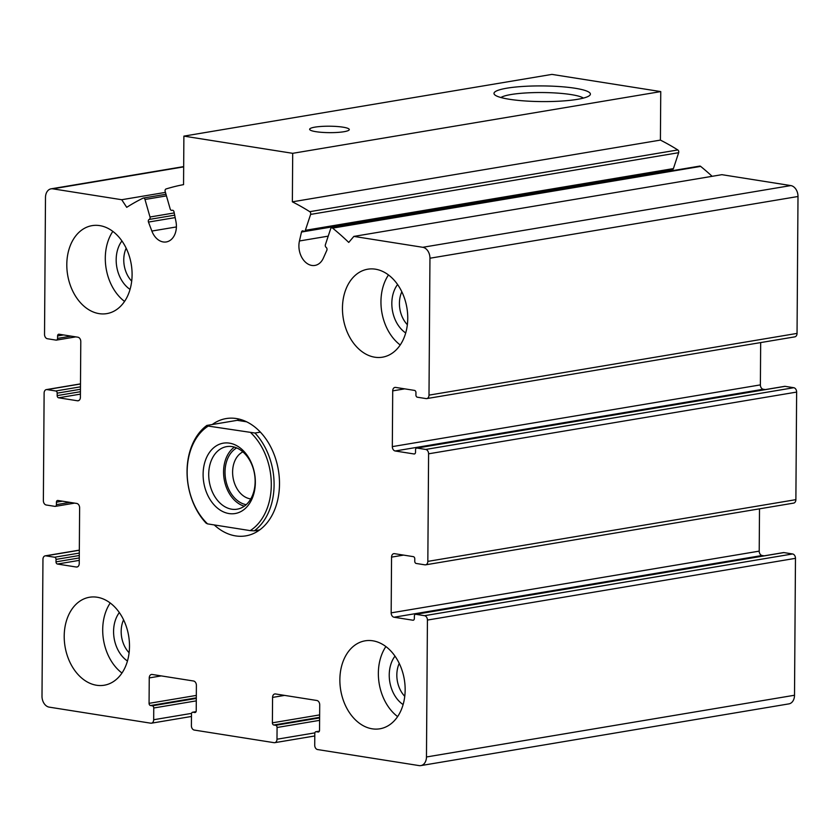 <?xml version="1.0" encoding="UTF-8"?>
<svg xmlns="http://www.w3.org/2000/svg" width="840" height="840" viewBox="0 0 840 840"><rect width="100%" height="100%" fill="white"/><g stroke="black" fill="none" stroke-linecap="round" stroke-linejoin="round"><path stroke-width="1.26" d="M42.956 559.303L42 696.213A9.912 7.161 -99.5 0 0 49.182 707.133L150.749 723.188A3.969 2.867 -99.5 0 0 151.431 723.188A3.969 2.867 -99.5 0 0 153.678 719.733L153.752 707.994A1.984 1.428 -99.5 0 0 152.313 705.81L150.507 705.526A1.984 1.428 -99.5 0 1 149.069 703.343L149.247 677.912A3.969 2.867 -99.5 0 1 151.494 674.468A3.969 2.867 -99.5 0 1 152.177 674.468L193.526 680.999A3.969 2.867 -99.5 0 1 196.392 685.367L196.224 710.798A1.984 1.428 -99.5 0 1 195.101 712.52A1.984 1.428 -99.5 0 1 194.754 712.52L192.938 712.236A1.984 1.428 -99.5 0 0 192.602 712.236A1.984 1.428 -99.5 0 0 191.478 713.958L191.394 725.697A3.969 2.867 -99.5 0 0 194.271 730.065L274.06 742.675A3.969 2.867 -99.5 0 0 274.743 742.675A3.969 2.867 -99.5 0 0 276.99 739.221L277.074 727.493A1.984 1.428 -99.5 0 0 275.635 725.298L273.83 725.014A1.984 1.428 -99.5 0 1 272.391 722.831L272.57 697.41A3.969 2.867 -99.5 0 1 274.806 693.956A3.969 2.867 -99.5 0 1 275.499 693.956L316.838 700.486A3.969 2.867 -99.5 0 1 319.715 704.855L319.536 730.286A1.984 1.428 -99.5 0 1 318.413 732.008A1.984 1.428 -99.5 0 1 318.077 732.008L316.26 731.724A1.984 1.428 -99.5 0 0 315.924 731.724A1.984 1.428 -99.5 0 0 314.8 733.446L314.717 745.185A3.969 2.867 -99.5 0 0 317.594 749.553L419.149 765.607A9.912 7.161 -99.5 0 0 420.851 765.597A9.912 7.161 -99.5 0 0 426.468 756.976L427.423 620.067A3.969 2.867 -99.5 0 0 424.546 615.688L415.842 614.313A1.984 1.428 -99.5 0 0 415.506 614.313A1.984 1.428 -99.5 0 0 414.382 616.046L414.362 618.492A1.984 1.428 -99.5 0 1 413.238 620.214A1.984 1.428 -99.5 0 1 412.902 620.214L394.044 617.232A3.969 2.867 -99.5 0 1 391.167 612.864L391.556 557.12A3.969 2.867 -99.5 0 1 393.803 553.665A3.969 2.867 -99.5 0 1 394.485 553.665L413.343 556.647A1.984 1.428 -99.5 0 1 414.781 558.831L414.761 561.278A1.984 1.428 -99.5 0 0 416.199 563.462L424.904 564.837A3.969 2.867 -99.5 0 0 425.586 564.837A3.969 2.867 -99.5 0 0 427.833 561.383L428.589 453.81A3.969 2.867 -99.5 0 0 425.712 449.442L417.007 448.067A1.984 1.428 -99.5 0 0 416.661 448.067A1.984 1.428 -99.5 0 0 415.538 449.788L415.527 452.235A1.984 1.428 -99.5 0 1 414.404 453.968A1.984 1.428 -99.5 0 1 414.057 453.968L395.199 450.986A3.969 2.867 -99.5 0 1 392.322 446.618L392.711 390.873A3.969 2.867 -99.5 0 1 394.957 387.419A3.969 2.867 -99.5 0 1 395.64 387.419L414.509 390.401A1.984 1.428 -99.5 0 1 415.947 392.584L415.926 395.031A1.984 1.428 -99.5 0 0 417.365 397.215L426.069 398.591A3.969 2.867 -99.5 0 0 426.752 398.591A3.969 2.867 -99.5 0 0 428.999 395.136L429.954 258.227A9.912 7.161 -99.5 0 0 422.762 247.296L353.85 236.408L348.747 242.424A297.339 214.966 -99.5 0 0 332.619 228.123A1.984 1.428 -99.5 0 0 331.643 227.829A1.984 1.428 -99.5 0 0 330.635 228.816L325.385 244.724A1.984 1.428 -99.5 0 0 326.151 247.401A1.984 1.428 -99.5 0 1 326.855 250.268L323.337 258.153A17.839 12.894 -99.5 0 1 314.916 265.43A17.839 12.894 -99.5 0 1 299.45 240.975L301.497 232.029A1.984 1.428 -99.5 0 1 302.558 230.843A1.984 1.428 -99.5 0 1 303.461 231.073A1.984 1.428 -99.5 0 0 304.353 231.315A1.984 1.428 -99.5 0 0 305.361 230.317L310.611 214.41A1.984 1.428 -99.5 0 0 309.771 211.68A297.339 214.966 -99.5 0 0 292.362 201.831L292.698 153.321L183.887 136.122L183.55 184.632A297.339 214.966 -99.5 0 0 166.047 188.969A1.984 1.428 -99.5 0 0 165.165 191.425L170.184 208.95A1.984 1.428 -99.5 0 0 171.864 210.368A1.984 1.428 -99.5 0 0 172.074 210.315A1.984 1.428 -99.5 0 1 172.294 210.252A1.984 1.428 -99.5 0 1 174.017 211.89L175.928 221.456A17.839 12.894 -99.5 0 1 166.299 241.941A17.839 12.894 -99.5 0 1 151.862 231.053L148.47 222.075A1.984 1.428 -99.5 0 1 149.205 219.44A1.984 1.428 -99.5 0 0 150.003 217.004L144.984 199.479A1.984 1.428 -99.5 0 0 143.315 198.061A1.984 1.428 -99.5 0 0 143.021 198.156A297.339 214.966 -99.5 0 0 126.725 207.333L121.716 199.721L52.805 188.832A9.912 7.161 -99.5 0 0 51.093 188.832A9.912 7.161 -99.5 0 0 45.486 197.463L44.53 334.373A3.969 2.867 -99.5 0 0 47.397 338.741L56.102 340.127A1.984 1.428 -99.5 0 0 56.448 340.116A1.984 1.428 -99.5 0 0 57.572 338.394L57.582 335.947A1.984 1.428 -99.5 0 1 58.706 334.226A1.984 1.428 -99.5 0 1 59.052 334.226L77.91 337.207A3.969 2.867 -99.5 0 1 80.787 341.576L80.398 397.32A3.969 2.867 -99.5 0 1 78.152 400.764A3.969 2.867 -99.5 0 1 77.469 400.774L58.611 397.793A1.984 1.428 -99.5 0 1 57.173 395.608L57.183 393.162A1.984 1.428 -99.5 0 0 55.755 390.978L47.051 389.603A3.969 2.867 -99.5 0 0 46.358 389.603A3.969 2.867 -99.5 0 0 44.121 393.046L43.365 500.619A3.969 2.867 -99.5 0 0 46.242 504.998L54.947 506.373A1.984 1.428 -99.5 0 0 55.282 506.373A1.984 1.428 -99.5 0 0 56.406 504.641L56.427 502.194A1.984 1.428 -99.5 0 1 57.551 500.472A1.984 1.428 -99.5 0 1 57.887 500.472L76.755 503.454A3.969 2.867 -99.5 0 1 79.621 507.822L79.233 563.567A3.969 2.867 -99.5 0 1 76.986 567.021A3.969 2.867 -99.5 0 1 76.303 567.021L57.446 564.039A1.984 1.428 -99.5 0 1 56.007 561.855L56.028 559.409A1.984 1.428 -99.5 0 0 54.59 557.225L45.885 555.849A3.969 2.867 -99.5 0 0 45.203 555.849A3.969 2.867 -99.5 0 0 42.956 559.303M420.851 765.597L788.907 703.878A9.912 7.161 -99.5 0 0 794.514 695.247L795.47 558.337A3.969 2.867 -99.5 0 0 792.603 553.959L783.899 552.583A1.984 1.428 -99.5 0 0 783.552 552.583A1.984 1.428 -99.5 0 0 783.226 552.699M764.19 555.839L762.09 555.502L394.044 617.232M759.507 508.83L759.213 551.135A3.969 2.867 -99.5 0 0 762.09 555.502M425.586 564.837L793.643 503.108A3.969 2.867 -99.5 0 0 795.879 499.653L796.635 392.081A3.969 2.867 -99.5 0 0 793.758 387.713L785.053 386.337A1.984 1.428 -99.5 0 0 784.718 386.337A1.984 1.428 -99.5 0 0 784.392 386.453M765.345 389.592L763.245 389.256L395.199 450.986M760.673 342.584L760.379 384.888A3.969 2.867 -99.5 0 0 763.245 389.256M426.752 398.591L794.798 336.861A3.969 2.867 -99.5 0 0 797.045 333.406L798 196.497A9.912 7.161 -99.5 0 0 790.818 185.577L721.896 174.678L353.85 236.408M712.142 176.316A297.339 214.966 -99.5 0 0 700.665 166.394A1.984 1.428 -99.5 0 0 699.699 166.1L331.643 227.829M669.344 171.181L669.543 170.299L301.497 232.029M304.353 231.315L672.399 169.585A1.984 1.428 -99.5 0 0 673.407 168.588L678.657 152.691A1.984 1.428 -99.5 0 0 677.817 149.951A297.339 214.966 -99.5 0 0 660.408 140.102L292.362 201.831M660.408 140.102L660.755 91.592L292.698 153.321M575.033 88.242A48.206 7.833 -179.6 0 1 589.732 95.371A48.206 7.833 -179.6 0 1 542.136 101.588A48.206 7.833 -179.6 0 1 494.634 94.71A48.206 7.833 -179.6 0 1 519.393 86.698A48.206 7.833 -179.6 0 1 575.033 88.242M342.972 127.166A19.824 3.224 -179.6 0 1 349.282 129.57A19.824 3.224 -179.6 0 1 329.438 132.647A19.824 3.224 -179.6 0 1 309.645 129.297A19.824 3.224 -179.6 0 1 321.562 126.42A19.824 3.224 -179.6 0 1 342.972 127.166M660.755 91.592L551.943 74.392L183.887 136.122M165.448 192.392L121.716 199.721M132.09 274.785A44.604 32.245 -99.5 0 0 92.064 225.645A44.604 32.245 -99.5 0 0 66.801 264.474A44.604 32.245 -99.5 0 0 106.817 313.614A44.604 32.245 -99.5 0 0 132.09 274.785M129.496 646.401A44.604 32.245 -99.5 0 0 89.471 597.261A44.604 32.245 -99.5 0 0 64.207 636.079A44.604 32.245 -99.5 0 0 104.223 685.23A44.604 32.245 -99.5 0 0 129.496 646.401M405.153 689.966A44.604 32.245 -99.5 0 0 365.127 640.825A44.604 32.245 -99.5 0 0 339.864 679.654A44.604 32.245 -99.5 0 0 379.88 728.795A44.604 32.245 -99.5 0 0 405.153 689.966M407.747 318.35A44.604 32.245 -99.5 0 0 367.721 269.209A44.604 32.245 -99.5 0 0 342.457 308.038A44.604 32.245 -99.5 0 0 382.483 357.179A44.604 32.245 -99.5 0 0 407.747 318.35M212.258 424.515A59.472 42.998 80.5 0 1 226.139 418.572A59.472 42.998 80.5 0 1 278.376 470.106A59.472 42.998 80.5 0 1 245.816 535.868A59.472 42.998 80.5 0 1 214.221 524.927M500.913 97.514A42.452 6.899 -179.6 0 1 571.074 94.584A42.452 6.899 -179.6 0 1 583.412 98.091M400.218 344.978A44.604 32.245 80.5 0 1 380.951 301.581A44.604 32.245 80.5 0 1 388.479 274.953M405.709 332.966A29.736 21.494 80.5 0 1 391.829 303.303A29.736 21.494 80.5 0 1 397.582 284.519M407.348 324.702A24.371 17.619 80.5 0 1 399.42 303.303A24.371 17.619 80.5 0 1 401.835 291.784M397.625 716.594A44.604 32.245 80.5 0 1 378.357 673.197A44.604 32.245 80.5 0 1 385.885 646.569M403.116 704.582A29.736 21.494 80.5 0 1 389.235 674.909A29.736 21.494 80.5 0 1 394.989 656.135M404.754 696.318A24.371 17.619 80.5 0 1 396.827 674.919A24.371 17.619 80.5 0 1 399.242 663.4M121.968 673.029A44.604 32.245 80.5 0 1 102.701 629.633A44.604 32.245 80.5 0 1 110.219 603.005M127.46 661.017A29.736 21.494 80.5 0 1 113.579 631.344A29.736 21.494 80.5 0 1 119.333 612.57M129.097 652.754A24.371 17.619 80.5 0 1 121.17 631.355A24.371 17.619 80.5 0 1 123.585 619.836M124.561 301.413A44.604 32.245 80.5 0 1 105.294 258.017A44.604 32.245 80.5 0 1 112.823 231.389M130.053 289.401A29.736 21.494 80.5 0 1 116.172 259.728A29.736 21.494 80.5 0 1 121.926 240.954M131.691 281.137A24.371 17.619 80.5 0 1 123.764 259.738A24.371 17.619 80.5 0 1 126.179 248.22M250.887 432.82A57.488 41.559 80.5 0 1 250.204 530.618L207.553 523.877A57.488 41.559 80.5 0 1 208.247 426.08L254.972 433.031A59.472 42.998 80.5 0 1 254.289 530.827L250.204 530.618M229.467 443.142A35.679 25.799 80.5 0 1 251.716 499.527A35.679 25.799 80.5 0 1 206.483 492.377A35.679 25.799 80.5 0 1 229.467 443.142M207.553 523.877L206.167 523.215A59.472 42.998 80.5 0 1 187.047 471.251A59.472 42.998 80.5 0 1 206.861 425.429L208.247 426.08M206.861 425.429L237.248 420.326A59.472 42.998 -99.5 0 1 239.075 419.076M254.972 433.031L260.379 432.128M254.289 530.827L259.697 529.914M255.738 530.586A59.472 42.998 -99.5 0 0 257.87 531.163M232.145 446.607A31.721 22.932 80.5 0 1 255.003 477.834A31.721 22.932 80.5 0 1 237.174 509.177A31.721 22.932 80.5 0 1 209.307 481.688A31.721 22.932 80.5 0 1 226.674 446.618A31.721 22.932 80.5 0 1 232.145 446.607M244.303 506.195A31.721 22.932 80.5 0 1 224.165 479.199A31.721 22.932 80.5 0 1 234.402 447.111M246.194 504.683A29.736 21.494 80.5 0 1 225.582 478.957A29.736 21.494 80.5 0 1 236.68 447.93M250.782 498.907A24.371 17.619 80.5 0 1 233.069 477.708A24.371 17.619 80.5 0 1 242.897 451.889M246.624 421.806L237.248 420.326M191.552 713.38L153.678 719.733M196.287 700.865L153.752 707.994M196.308 698.439L152.313 705.81M196.308 697.841L150.507 705.526M196.329 695.415L149.069 703.343M161.27 675.896L149.247 677.912M195.416 712.404L194.754 712.52M196.025 711.711L192.938 712.236M314.864 732.869L276.99 739.221M319.61 720.352L277.074 727.493M319.631 717.927L275.635 725.298M319.631 717.339L273.83 725.014M319.651 714.903L272.391 722.831M284.582 695.394L272.57 697.41M318.738 731.903L318.077 732.008M319.347 731.21L316.26 731.724M794.514 695.247L426.468 756.976M795.47 558.337L427.423 620.067M792.603 553.959L424.546 615.688M783.899 552.583L415.842 614.313M413.564 620.099L412.902 620.214M759.213 551.135L391.167 612.864M403.578 555.103L391.556 557.12M795.879 499.653L427.833 561.383M796.635 392.081L428.589 453.81M793.758 387.713L425.712 449.442M785.053 386.337L417.007 448.067M414.729 453.852L414.057 453.968M760.379 384.888L392.322 446.618M404.733 388.857L392.711 390.873M797.045 333.406L428.999 395.136M798 196.497L429.954 258.227M790.818 185.577L422.762 247.296M700.665 166.394L332.619 228.123M328.219 236.145L299.45 240.975M673.407 168.588L305.361 230.317M678.657 152.691L310.611 214.41M677.817 149.951L309.771 211.68M176.4 226.936L151.862 231.053M175.161 217.602L148.47 222.075M174.678 215.166L149.205 219.44M174.227 212.94L150.003 217.004M166.446 195.878L144.984 199.479M183.677 166.887L52.805 188.832M71.096 336.126L57.572 338.394M63.599 334.94L57.582 335.947M78.802 400.544L77.469 400.774M80.42 394.128L58.611 397.793M80.441 391.703L57.173 395.608M80.451 389.256L57.183 393.162M80.472 386.831L55.755 390.978M80.493 383.985L47.051 389.603M69.93 502.373L56.406 504.641M62.433 501.186L56.427 502.194M77.637 566.8L76.303 567.021M79.254 560.375L57.446 564.039M79.275 557.949L56.007 561.855M79.296 555.502L56.028 559.409M79.306 553.077L54.59 557.225M79.328 550.242L45.885 555.849M191.457 716.468L151.431 723.188M196.056 711.659L192.602 712.236M314.78 735.966L274.743 742.675M319.379 731.147L315.924 731.724M783.552 552.583L415.506 614.313M784.718 386.337L416.661 448.067M172.609 210.252L171.864 210.368M165.984 194.261L143.315 198.061M183.677 166.603L51.093 188.832M75.81 336.872L56.448 340.116M80.493 383.88L46.358 389.603M74.655 503.118L55.282 506.373M79.328 550.126L45.203 555.849"/></g></svg>
